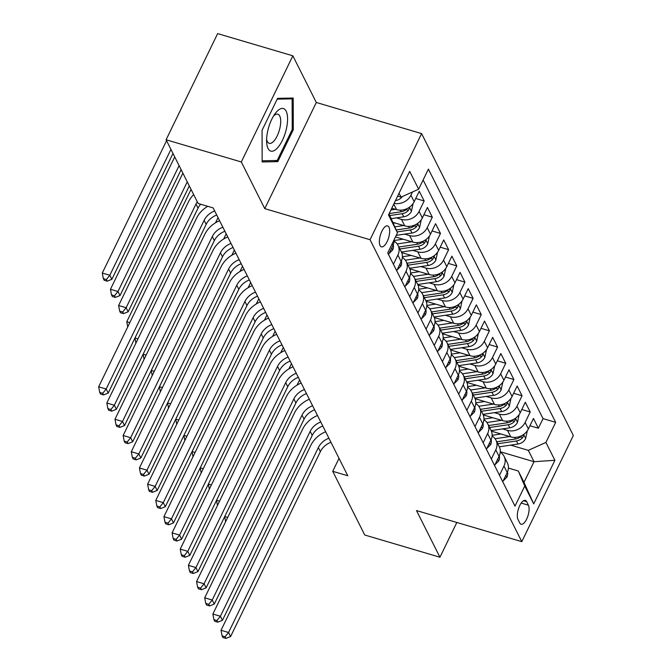 <?xml version="1.0" encoding="UTF-8"?>
<svg xmlns="http://www.w3.org/2000/svg" width="672" height="672" viewBox="0 0 672 672"><rect width="100%" height="100%" fill="white"/><g stroke="black" fill="none" stroke-linecap="round" stroke-linejoin="round"><path stroke-width="1.01" d="M380.058 245.549A10.928 4.318 106.5 0 0 381.427 246.851A10.928 4.318 106.5 0 0 387.962 239.644A10.928 4.318 106.5 0 0 388.979 227.186A10.928 4.318 106.5 0 0 387.618 225.893A10.928 4.318 106.5 0 0 381.074 233.1A10.928 4.318 106.5 0 0 380.058 245.549M292.858 55.818L241.307 161.969L264.76 208.639L316.31 102.48L292.858 55.818L217.644 33.6L166.102 139.759L198.122 203.473L213.158 207.917L347.768 475.742L332.724 471.307L364.745 535.013L439.95 557.231L456.826 522.472M316.31 102.48L421.596 133.585L573.342 435.498L521.791 541.657L370.054 239.736L421.596 133.585M491.392 431.155L510.779 436.876A13.658 11.567 -26.7 0 0 528.385 428.954L533.467 418.48L538.364 428.224L529.948 425.737M502.496 428.904L507.52 430.382A13.658 11.567 -26.7 0 0 525.126 422.461L530.208 411.986L521.791 409.5M530.208 411.986L525.311 402.251L520.229 412.726A13.658 11.567 -26.7 0 1 502.622 420.647L483.235 414.918M475.079 398.689L494.466 404.41A13.658 11.567 -26.7 0 0 512.072 396.488L517.154 386.022L522.052 395.758L513.635 393.271M466.922 382.452L486.31 388.181A13.658 11.567 -26.7 0 0 503.908 380.26L508.998 369.785L513.895 379.529L505.478 377.042M458.766 366.223L478.145 371.952A13.658 11.567 -26.7 0 0 495.751 364.022L500.842 353.556L505.73 363.292L497.314 360.805M450.61 349.994L469.988 355.715A13.658 11.567 -26.7 0 0 487.595 347.794L492.685 337.319L497.574 347.063L489.157 344.576M442.445 333.757L461.832 339.486A13.658 11.567 -26.7 0 0 479.438 331.565L484.52 321.09L489.418 330.826L481.001 328.339M434.288 317.528L453.676 323.249A13.658 11.567 -26.7 0 0 471.282 315.328L476.364 304.861L481.261 314.597L472.844 312.11M426.132 301.291L445.519 307.02A13.658 11.567 -26.7 0 0 463.126 299.099L468.208 288.624L473.105 298.368L464.688 295.882M417.976 285.062L437.354 290.791A13.658 11.567 -26.7 0 0 454.961 282.862L460.051 272.395L464.94 282.131L456.523 279.644M409.819 268.834L429.198 274.554A13.658 11.567 -26.7 0 0 446.804 266.633L451.895 256.158L456.784 265.902L448.367 263.416M401.654 252.596L421.042 258.325A13.658 11.567 -26.7 0 0 438.648 250.404L443.73 239.929L448.627 249.665L440.21 247.178M395.472 236.947L412.885 242.088A13.658 11.567 -26.7 0 0 430.492 234.167L435.574 223.692L440.471 233.436L432.054 230.95M392.994 222.39L404.729 225.859A13.658 11.567 -26.7 0 0 422.335 217.938L427.417 207.463L432.314 217.199L423.898 214.721M391.776 208.211L396.572 209.622A13.658 11.567 -26.7 0 0 414.17 201.701L419.261 191.234L424.158 200.97L415.741 198.484M528.419 505.21L526.63 501.64A10.584 4.175 106.5 0 0 525.302 500.388A10.584 4.175 106.5 0 0 518.977 507.36A10.584 4.175 106.5 0 0 517.986 519.431L519.784 523.001A10.584 4.175 106.5 0 0 521.102 524.252A10.584 4.175 106.5 0 0 527.436 517.28A10.584 4.175 106.5 0 0 528.419 505.21L521.186 503.076M389.038 213.856L397.471 232.814L387.719 252.899L514.987 506.125L524.74 486.041L518.28 471.005L508.418 468.09M397.471 232.814L388.5 214.956L409.676 171.352L418.648 189.202L428.4 169.117L555.668 422.344L545.916 442.428L554.887 460.286L533.711 503.891L524.74 486.041M396.446 217.879L401.461 219.366L404.729 225.859M404.603 234.116L409.618 235.595L412.885 242.088M412.759 250.345L417.782 251.832L421.042 258.325M420.916 266.582L425.939 268.061L429.198 274.554M429.072 282.811L434.095 284.298L437.354 290.791M437.237 299.048L442.252 300.527L445.519 307.02M445.393 315.277L450.408 316.756L453.676 323.249M453.55 331.506L458.573 332.993L461.832 339.486M461.706 347.743L466.729 349.222L469.988 355.715M469.862 363.972L474.886 365.459L478.145 371.952M478.027 380.209L483.042 381.688L486.31 388.181M486.184 396.438L491.198 397.916L494.466 404.41M494.34 412.667L499.355 414.154L502.622 420.647M538.364 428.224L543.035 418.614L423.116 180.004M412.482 191.982L410.911 195.208A13.658 11.567 153.3 0 1 394.136 203.347M424.158 200.97L419.068 211.445A13.658 11.567 153.3 0 1 401.461 219.366M432.314 217.199L427.224 227.674A13.658 11.567 153.3 0 1 409.618 235.595M440.471 233.436L435.389 243.911A13.658 11.567 153.3 0 1 417.782 251.832M448.627 249.665L443.545 260.14A13.658 11.567 153.3 0 1 425.939 268.061M456.784 265.902L451.702 276.368A13.658 11.567 153.3 0 1 434.095 284.298M464.94 282.131L459.858 292.606A13.658 11.567 153.3 0 1 442.252 300.527M473.105 298.368L468.014 308.834A13.658 11.567 153.3 0 1 450.408 316.756M481.261 314.597L476.171 325.072A13.658 11.567 153.3 0 1 458.573 332.993M489.418 330.826L484.336 341.3A13.658 11.567 153.3 0 1 466.729 349.222M497.574 347.063L492.492 357.538A13.658 11.567 153.3 0 1 474.886 365.459M505.73 363.292L500.648 373.766A13.658 11.567 153.3 0 1 483.042 381.688M513.895 379.529L508.805 389.995A13.658 11.567 153.3 0 1 491.198 397.916M522.052 395.758L516.961 406.232A13.658 11.567 153.3 0 1 499.355 414.154M499.481 475.272L503.95 466.074A13.658 11.567 -26.7 0 0 504.118 456.389A13.658 11.567 -26.7 0 0 500.228 452.239M502.74 481.765L507.209 472.567A13.658 11.567 -26.7 0 0 507.377 462.882L504.118 456.389M494.584 465.528L499.052 456.338A13.658 11.567 -26.7 0 0 499.22 446.645L495.961 440.152A13.658 11.567 153.3 0 1 495.785 449.845L491.324 459.035M486.427 449.299L490.896 440.101A13.658 11.567 -26.7 0 0 491.064 430.416L487.796 423.923A13.658 11.567 153.3 0 1 487.628 433.608L483.168 442.806M478.271 433.062L482.731 423.872A13.658 11.567 -26.7 0 0 482.908 414.187L479.64 407.694A13.658 11.567 153.3 0 1 479.472 417.379L475.003 426.569M470.114 416.833L474.575 407.635A13.658 11.567 -26.7 0 0 474.743 397.95L471.484 391.457A13.658 11.567 153.3 0 1 471.316 401.142L466.847 410.34M461.958 400.604L466.418 391.406A13.658 11.567 -26.7 0 0 466.586 381.721L463.327 375.228A13.658 11.567 153.3 0 1 463.159 384.913L458.69 394.111M453.793 384.367L458.262 375.169A13.658 11.567 -26.7 0 0 458.43 365.484L455.171 358.991A13.658 11.567 153.3 0 1 454.994 368.676L450.534 377.874M445.637 368.138L450.106 358.94A13.658 11.567 -26.7 0 0 450.274 349.255L447.006 342.762A13.658 11.567 153.3 0 1 446.838 352.447L442.378 361.645M437.48 351.901L441.949 342.712A13.658 11.567 -26.7 0 0 442.117 333.018L438.85 326.525A13.658 11.567 153.3 0 1 438.682 336.218L434.221 345.408M429.324 335.672L433.784 326.474A13.658 11.567 -26.7 0 0 433.952 316.789L430.693 310.296A13.658 11.567 153.3 0 1 430.525 319.981L426.056 329.179M421.168 319.444L425.628 310.246A13.658 11.567 -26.7 0 0 425.796 300.56L422.537 294.067A13.658 11.567 153.3 0 1 422.369 303.752L417.9 312.95M413.003 303.206L417.472 294.008A13.658 11.567 -26.7 0 0 417.64 284.323L414.38 277.83A13.658 11.567 153.3 0 1 414.212 287.515L409.744 296.713M404.846 286.978L409.315 277.78A13.658 11.567 -26.7 0 0 409.483 268.094L406.216 261.601A13.658 11.567 153.3 0 1 406.048 271.286L401.587 280.484M396.69 270.74L401.159 261.551A13.658 11.567 -26.7 0 0 401.327 251.857L398.059 245.364A13.658 11.567 153.3 0 1 397.891 255.058L393.431 264.247M388.534 254.512L392.994 245.314A13.658 11.567 -26.7 0 0 394.204 239.543M518.28 471.005L523.992 482.37L534.022 461.714L528.31 450.349L545.916 442.428M500.262 451.744L534.022 461.714L554.887 460.286M510.653 445.133L528.31 450.349M241.307 161.969L166.102 139.759M264.76 208.639L370.054 239.736M521.791 541.657L416.497 510.56L439.95 557.231M339.016 458.338L332.724 471.307M397.648 196.123L401.041 197.123L399.067 193.192M543.035 418.614L555.668 422.344M492.072 436.01A13.658 11.567 153.3 0 1 495.961 440.152M483.907 419.773A13.658 11.567 153.3 0 1 487.796 423.923M475.751 403.544A13.658 11.567 153.3 0 1 479.64 407.694M467.594 387.316A13.658 11.567 153.3 0 1 471.484 391.457M459.438 371.078A13.658 11.567 153.3 0 1 463.327 375.228M451.282 354.85A13.658 11.567 153.3 0 1 455.171 358.991M443.125 338.612A13.658 11.567 153.3 0 1 447.006 342.762M434.96 322.384A13.658 11.567 153.3 0 1 438.85 326.525M426.804 306.155A13.658 11.567 153.3 0 1 430.693 310.296M418.648 289.918A13.658 11.567 153.3 0 1 422.537 294.067M410.491 273.689A13.658 11.567 153.3 0 1 414.38 277.83M402.335 257.452A13.658 11.567 153.3 0 1 406.216 261.601M394.17 241.223A13.658 11.567 153.3 0 1 398.059 245.364M418.648 189.202L401.041 197.123M523.992 482.37L533.711 503.891M262.055 130.318L262.164 161.969L277.796 161.641L293.32 129.671L293.21 98.028L277.578 98.347L262.055 130.318M292.236 129.352L293.32 129.671M274.084 160.549L277.796 161.641M503.16 480.908L506.932 477.137A9.047 7.661 -26.7 0 0 507.436 472.072M330.952 442.285A17.069 14.456 -26.7 0 0 320.384 451.634L230.588 636.552L228.556 632.495L225.095 636.779L222.088 635.888L222.902 637.51L225.91 638.4L225.095 636.779M328.91 438.228A17.069 14.456 -26.7 0 0 318.343 447.577L228.556 632.495L221.029 630.277L310.825 445.36A25.603 21.68 153.3 0 1 325.651 431.735M221.029 630.277L222.088 635.888M225.91 638.4L230.588 636.552M500.976 433.986L492.114 435.305M509.687 436.556L495.088 438.732M527.302 430.794L525.605 438.69A9.047 7.661 153.3 0 1 517.978 444.041L499.313 446.83M521.657 435.7A9.047 7.661 153.3 0 1 515.449 439.009L496.784 441.798M497.759 443.747L516.432 440.958A9.047 7.661 -26.7 0 0 522.631 437.648L523.438 435.834L523.135 434.834M299.603 379.915L297.074 385.115M224.708 516.541L227.707 517.423M224.683 516.592L225.641 521.682M277.15 148.277A22.193 8.761 106.5 0 0 287.582 118.944A22.193 8.761 106.5 0 0 277.024 111.359A22.193 8.761 106.5 0 0 275.024 113.753A22.193 8.761 106.5 0 0 266.633 142.187A22.193 8.761 106.5 0 0 277.15 148.277M266.616 139.322A15.196 5.998 106.5 0 0 269.22 143.338A15.196 5.998 106.5 0 0 273.571 141.406A15.196 5.998 106.5 0 0 280.35 125.731A15.196 5.998 106.5 0 0 277.83 114.198A15.196 5.998 106.5 0 0 273.479 116.13A15.196 5.998 106.5 0 0 273.462 116.147M277.183 99.145L292.127 98.843L292.236 129.503L277.192 160.482L262.156 160.793M289.615 98.095L292.127 98.843M495.004 464.68L498.775 460.9A9.047 7.661 -26.7 0 0 499.279 455.834M322.795 426.056A17.069 14.456 -26.7 0 0 312.228 435.406L222.432 620.323L220.391 616.266L216.938 620.542L213.931 619.66L214.746 621.281L217.753 622.171L216.938 620.542M320.754 421.999A17.069 14.456 -26.7 0 0 310.187 431.348L220.391 616.266L212.873 614.04L302.66 429.122A25.603 21.68 153.3 0 1 317.486 415.506M212.873 614.04L213.931 619.66M217.753 622.171L222.432 620.323M486.847 448.442L490.619 444.671A9.047 7.661 -26.7 0 0 491.123 439.606M314.639 409.819A17.069 14.456 -26.7 0 0 304.063 419.168L214.276 604.086L212.234 600.029L208.782 604.313L205.775 603.422L206.59 605.044L209.597 605.934L208.782 604.313M312.598 405.762A17.069 14.456 -26.7 0 0 302.03 415.111L212.234 600.029L204.716 597.811L294.504 412.894A25.603 21.68 153.3 0 1 309.33 399.269M204.716 597.811L205.775 603.422M209.597 605.934L214.276 604.086M478.682 432.214L482.454 428.442A9.047 7.661 -26.7 0 0 482.966 423.368M306.474 393.59A17.069 14.456 -26.7 0 0 295.907 402.94L206.119 587.857L204.078 583.8L200.626 588.084L197.618 587.194L198.433 588.815L201.44 589.705L200.626 588.084M304.441 389.533A17.069 14.456 -26.7 0 0 293.866 398.882L204.078 583.8L196.56 581.574L286.348 396.656A25.603 21.68 153.3 0 1 301.174 383.04M196.56 581.574L197.618 587.194M201.44 589.705L206.119 587.857M470.526 415.976L474.298 412.205A9.047 7.661 -26.7 0 0 474.81 407.14M298.318 377.353A17.069 14.456 -26.7 0 0 287.75 386.711L197.963 571.628L195.922 567.563L192.461 571.847L189.454 570.956L190.268 572.586L193.284 573.468L192.461 571.847M296.276 373.296A17.069 14.456 -26.7 0 0 285.709 382.654L195.922 567.563L188.404 565.345L278.191 380.428A25.603 21.68 153.3 0 1 293.017 366.803M188.404 565.345L189.454 570.956M193.284 573.468L197.963 571.628M492.82 417.749L483.958 419.076M501.53 420.319L486.923 422.503M519.145 414.565L517.44 422.453A9.047 7.661 153.3 0 1 509.821 427.812L491.148 430.601M513.5 419.462A9.047 7.661 153.3 0 1 507.293 422.78L488.628 425.561M489.602 427.51L508.276 424.721A9.047 7.661 -26.7 0 0 514.475 421.411L515.281 419.597L514.979 418.606M291.446 363.678L288.918 368.878M216.552 500.304L219.551 501.194M216.527 500.363L217.484 505.453M484.663 401.52L475.801 402.839M493.366 404.09L478.766 406.266M510.989 398.328L509.284 406.224A9.047 7.661 153.3 0 1 501.665 411.575L482.992 414.364M505.344 403.234A9.047 7.661 153.3 0 1 499.136 406.543L480.463 409.332M481.446 411.281L500.119 408.492A9.047 7.661 -26.7 0 0 506.318 405.182L507.125 403.368L506.814 402.368M283.29 347.449L280.762 352.649M208.396 484.075L211.394 484.957M208.362 484.134L209.32 489.224M476.507 385.283L467.645 386.61M485.209 387.862L470.61 390.037M502.832 382.099L501.127 389.995A9.047 7.661 153.3 0 1 493.508 395.346L474.835 398.135M497.179 387.005A9.047 7.661 153.3 0 1 490.98 390.314L472.307 393.103M473.29 395.044L491.954 392.263A9.047 7.661 -26.7 0 0 498.162 388.954L498.96 387.139L498.658 386.14M275.134 331.212L272.605 336.42M200.231 467.838L203.238 468.728M200.206 467.897L201.163 472.987M468.342 369.054L459.48 370.373M477.053 371.624L462.454 373.808M494.676 365.862L492.971 373.758A9.047 7.661 153.3 0 1 485.352 379.109L466.679 381.898M489.023 370.768A9.047 7.661 153.3 0 1 482.824 374.077L464.15 376.866M465.133 378.815L483.798 376.026A9.047 7.661 -26.7 0 0 490.006 372.716L490.804 370.902L490.501 369.911M266.969 314.983L264.449 320.183M192.074 451.609L195.073 452.491M192.049 451.668L193.007 456.758M462.37 399.748L466.141 395.976A9.047 7.661 -26.7 0 0 466.645 390.911M290.161 361.124A17.069 14.456 -26.7 0 0 279.594 370.474L189.798 555.391L187.765 551.334L184.304 555.618L181.297 554.728L182.112 556.349L185.119 557.239L184.304 555.618M288.12 357.067A17.069 14.456 -26.7 0 0 277.553 366.416L187.765 551.334L180.239 549.116L270.035 364.199A25.603 21.68 153.3 0 1 284.861 350.574M180.239 549.116L181.297 554.728M185.119 557.239L189.798 555.391M460.186 352.825L451.324 354.144M468.896 355.396L454.297 357.571M486.52 349.633L484.814 357.529A9.047 7.661 153.3 0 1 477.196 362.88L458.522 365.669M480.866 354.539A9.047 7.661 153.3 0 1 474.659 357.848L455.994 360.637M456.968 362.586L475.642 359.797A9.047 7.661 -26.7 0 0 481.849 356.488L482.647 354.673L482.345 353.674M258.812 298.754L256.284 303.954M183.918 435.38L186.917 436.262M183.893 435.431L184.85 440.521M454.213 383.51L457.985 379.739A9.047 7.661 -26.7 0 0 458.489 374.674M282.005 344.896A17.069 14.456 -26.7 0 0 271.438 354.245L181.642 539.162L179.6 535.105L176.148 539.381L173.141 538.49L173.956 540.12L176.963 541.01L176.148 539.381M279.964 340.838A17.069 14.456 -26.7 0 0 269.396 350.188L179.6 535.105L172.082 532.879L261.878 347.962A25.603 21.68 153.3 0 1 276.704 334.345M172.082 532.879L173.141 538.49M176.963 541.01L181.642 539.162M452.029 336.588L443.167 337.915M460.74 339.158L446.141 341.342M478.355 333.404L476.65 341.292A9.047 7.661 153.3 0 1 469.031 346.651L450.358 349.432M472.71 338.302A9.047 7.661 153.3 0 1 466.502 341.62L447.838 344.4M448.812 346.349L467.485 343.56A9.047 7.661 -26.7 0 0 473.684 340.25L474.491 338.436L474.188 337.445M250.656 282.517L248.128 287.717M175.762 419.143L178.76 420.034M175.736 419.202L176.694 424.292M446.057 367.282L449.828 363.51A9.047 7.661 -26.7 0 0 450.332 358.445M273.848 328.658A17.069 14.456 -26.7 0 0 263.273 338.008L173.485 522.925L171.444 518.868L167.992 523.152L164.984 522.262L165.799 523.883L168.806 524.773L167.992 523.152M271.807 324.601A17.069 14.456 -26.7 0 0 261.24 333.95L171.444 518.868L163.926 516.65L253.714 331.733A25.603 21.68 153.3 0 1 268.54 318.108M163.926 516.65L164.984 522.262M168.806 524.773L173.485 522.925M443.873 320.359L435.011 321.678M452.575 322.93L437.976 325.105M470.198 317.167L468.493 325.063A9.047 7.661 153.3 0 1 460.874 330.414L442.201 333.203M464.554 322.073A9.047 7.661 153.3 0 1 458.346 325.382L439.673 328.171M440.656 330.12L459.329 327.331A9.047 7.661 -26.7 0 0 465.528 324.022L466.334 322.207L466.024 321.208M242.5 266.288L239.971 271.488M167.605 402.914L170.604 403.796M167.572 402.965L168.538 408.055M437.892 351.053L441.672 347.273A9.047 7.661 -26.7 0 0 442.176 342.208M265.684 312.43A17.069 14.456 -26.7 0 0 255.116 321.779L165.329 506.696L163.288 502.639L159.835 506.915L156.828 506.033L157.643 507.654L160.65 508.544L159.835 506.915M263.651 308.372A17.069 14.456 -26.7 0 0 253.084 317.722L163.288 502.639L155.77 500.413L245.557 315.496A25.603 21.68 153.3 0 1 260.383 301.879M155.77 500.413L156.828 506.033M160.65 508.544L165.329 506.696M435.716 304.122L426.854 305.449M444.419 306.692L429.82 308.876M462.042 300.938L460.337 308.826A9.047 7.661 153.3 0 1 452.718 314.185L434.045 316.974M456.389 305.844A9.047 7.661 153.3 0 1 450.19 309.154L431.516 311.942M432.499 313.883L451.164 311.102A9.047 7.661 -26.7 0 0 457.372 307.784L458.17 305.97L457.867 304.979M234.343 250.051L231.815 255.259M159.449 386.677L162.448 387.568M159.415 386.736L160.373 391.826M429.736 334.816L433.507 331.044A9.047 7.661 -26.7 0 0 434.02 325.979M257.527 296.192A17.069 14.456 -26.7 0 0 246.96 305.55L157.172 490.468L155.131 486.402L151.679 490.686L148.663 489.796L149.486 491.417L152.494 492.307L151.679 490.686M255.486 292.135A17.069 14.456 -26.7 0 0 244.919 301.484L155.131 486.402L147.613 484.184L237.401 299.267A25.603 21.68 153.3 0 1 252.227 285.642M147.613 484.184L148.663 489.796M152.494 492.307L157.172 490.468M427.56 287.893L418.69 289.212M436.262 290.464L421.663 292.648M453.886 284.701L452.18 292.597A9.047 7.661 153.3 0 1 444.562 297.948L425.888 300.737M448.232 289.607A9.047 7.661 153.3 0 1 442.033 292.916L423.36 295.705M424.343 297.654L443.008 294.865A9.047 7.661 -26.7 0 0 449.215 291.556L450.013 289.741L449.711 288.742M226.178 233.822L223.658 239.022M151.284 370.448L154.291 371.33M151.259 370.507L152.216 375.598M421.579 318.587L425.351 314.815A9.047 7.661 -26.7 0 0 425.855 309.742M249.371 279.964A17.069 14.456 -26.7 0 0 238.804 289.313L149.016 474.23L146.975 470.173L143.514 474.457L140.507 473.567L141.322 475.188L144.329 476.078L143.514 474.457M247.33 275.906A17.069 14.456 -26.7 0 0 236.762 285.256L146.975 470.173L139.448 467.956L229.244 283.038A25.603 21.68 153.3 0 1 244.07 269.413M139.448 467.956L140.507 473.567M144.329 476.078L149.016 474.23M419.395 271.656L410.533 272.983M428.106 274.235L413.507 276.41M445.729 268.472L444.024 276.368A9.047 7.661 153.3 0 1 436.405 281.719L417.732 284.508M440.076 273.378A9.047 7.661 153.3 0 1 433.877 276.688L415.204 279.476M416.178 281.425L434.851 278.636A9.047 7.661 -26.7 0 0 441.059 275.327L441.857 273.512L441.554 272.513M218.022 217.594L215.502 222.793M143.128 354.211L146.126 355.102M143.102 354.27L144.06 359.36M413.423 302.35L417.194 298.578A9.047 7.661 -26.7 0 0 417.698 293.513M241.214 263.735A17.069 14.456 -26.7 0 0 230.647 273.084L140.851 458.002L138.818 453.944L135.358 458.22L132.35 457.33L133.165 458.959L136.172 459.841L135.358 458.22M239.173 259.669A17.069 14.456 -26.7 0 0 228.606 269.027L138.818 453.944L131.292 451.718L221.088 266.801A25.603 21.68 153.3 0 1 235.914 253.176M131.292 451.718L132.35 457.33M136.172 459.841L140.851 458.002M411.239 255.427L402.377 256.754M419.95 257.998L405.35 260.182M437.564 252.244L435.859 260.131A9.047 7.661 153.3 0 1 428.24 265.482L409.576 268.271M431.92 257.141A9.047 7.661 153.3 0 1 425.712 260.45L407.047 263.239M408.022 265.188L426.695 262.399A9.047 7.661 -26.7 0 0 432.894 259.09L433.7 257.275L433.398 256.284M134.971 337.982L137.97 338.873M134.946 338.041L135.904 343.132M405.266 286.121L409.038 282.349A9.047 7.661 -26.7 0 0 409.542 277.284M233.058 247.498A17.069 14.456 -26.7 0 0 222.491 256.847L132.695 441.764L130.654 437.707L127.201 441.991L124.194 441.101L125.009 442.722L128.016 443.612L127.201 441.991M231.017 243.44A17.069 14.456 -26.7 0 0 220.45 252.79L130.654 437.707L123.136 435.49L212.923 250.572A25.603 21.68 153.3 0 1 227.749 236.947M123.136 435.49L124.194 441.101M128.016 443.612L132.695 441.764M403.082 239.198L394.22 240.517M411.793 241.769L397.186 243.944M429.408 236.006L427.703 243.902A9.047 7.661 153.3 0 1 420.084 249.253L401.411 252.042M423.763 240.912A9.047 7.661 153.3 0 1 417.556 244.222L398.891 247.01M399.865 248.959L418.538 246.17A9.047 7.661 -26.7 0 0 424.738 242.861L425.544 241.046L425.242 240.047M129.814 322.636L126.773 321.737L191.041 189.386M126.773 321.737L127.747 326.894M397.102 269.892L400.882 266.112A9.047 7.661 -26.7 0 0 401.386 261.047M224.893 231.269A17.069 14.456 -26.7 0 0 214.326 240.618L124.538 425.536L122.497 421.478L119.045 425.754L116.038 424.872L116.852 426.493L119.86 427.384L119.045 425.754M222.86 227.212A17.069 14.456 -26.7 0 0 212.293 236.561L122.497 421.478L114.979 419.252L204.767 234.335A25.603 21.68 153.3 0 1 219.593 220.718M114.979 419.252L116.038 424.872M119.86 427.384L124.538 425.536M394.926 222.961L393.338 223.196M403.628 225.532L394.909 226.834M421.252 219.778L419.546 227.665A9.047 7.661 153.3 0 1 411.928 233.024L396.236 235.368M415.607 224.675A9.047 7.661 153.3 0 1 409.399 227.993L396.245 229.95M397.093 231.924L410.382 229.933A9.047 7.661 -26.7 0 0 416.581 226.624L417.388 224.809L417.077 223.818M187.253 181.852L126.134 307.726L128.176 311.783L189.294 185.917M120.49 312.74L123.497 313.631L122.682 312.01L119.675 311.119L120.49 312.74M122.682 312.01L126.134 307.726L118.616 305.508L182.885 173.149M118.616 305.508L119.675 311.119M123.497 313.631L128.176 311.783M388.945 253.655L392.717 249.883A9.047 7.661 -26.7 0 0 393.229 244.818M216.737 215.032A17.069 14.456 -26.7 0 0 206.17 224.381L116.382 409.298L114.341 405.241L110.888 409.525L107.873 408.635L108.696 410.256L111.703 411.146L110.888 409.525M214.704 210.974A17.069 14.456 -26.7 0 0 204.128 220.324L114.341 405.241L106.823 403.024L196.61 218.106A25.603 21.68 153.3 0 1 207.749 206.312M106.823 403.024L107.873 408.635M111.703 411.146L116.382 409.298M395.472 209.303L390.919 209.983M413.095 203.54L411.39 211.436A9.047 7.661 153.3 0 1 403.771 216.787L391.381 218.635M407.442 208.446A9.047 7.661 153.3 0 1 401.243 211.756L389.18 213.562M389.886 215.544L402.217 213.704A9.047 7.661 -26.7 0 0 408.425 210.395L409.223 208.58L408.92 207.581M179.096 165.623L117.978 291.497L120.019 295.554L181.138 169.68M112.333 296.512L115.34 297.402L114.526 295.772L111.51 294.89L112.333 296.512M114.526 295.772L117.978 291.497L110.46 289.271L174.72 156.92M110.46 289.271L111.51 294.89M115.34 297.402L120.019 295.554M200.651 204.221A17.069 14.456 -26.7 0 0 198.013 208.152L108.226 393.07L106.184 389.012L102.724 393.296L99.716 392.406L100.531 394.027L103.547 394.918L102.724 393.296M197.299 201.835A17.069 14.456 -26.7 0 0 195.972 204.095L106.184 389.012L98.658 386.786L188.454 201.877A25.603 21.68 153.3 0 1 193.67 194.628M98.658 386.786L99.716 392.406M103.547 394.918L108.226 393.07M402.427 196.501A9.047 7.661 153.3 0 1 395.615 200.558L395.489 200.575M170.94 149.394L109.822 275.26L111.863 279.317L172.981 153.451M104.168 280.274L107.184 281.165L106.361 279.544L103.354 278.653L104.168 280.274M106.361 279.544L109.822 275.26L102.295 273.042L166.564 140.692M102.295 273.042L103.354 278.653M107.184 281.165L111.863 279.317M393.784 204.086L396.572 209.622M507.52 430.382L510.779 436.876M525.126 422.461L528.385 428.954M410.911 195.208L414.17 201.701M419.068 211.445L422.335 217.938M427.224 227.674L430.492 234.167M435.389 243.911L438.648 250.404M443.545 260.14L446.804 266.633M451.702 276.368L454.961 282.862M459.858 292.606L463.126 299.099M468.014 308.834L471.282 315.328M476.171 325.072L479.438 331.565M484.336 341.3L487.595 347.794M492.492 357.538L495.751 364.022M500.648 373.766L503.908 380.26M508.805 389.995L512.072 396.488M516.961 406.232L520.229 412.726M503.95 466.074L507.209 472.567M495.785 449.845L499.052 456.338M487.628 433.608L490.896 440.101M479.472 417.379L482.731 423.872M471.316 401.142L474.575 407.635M463.159 384.913L466.418 391.406M454.994 368.676L458.262 375.169M446.838 352.447L450.106 358.94M438.682 336.218L441.949 342.712M430.525 319.981L433.784 326.474M422.369 303.752L425.628 310.246M414.212 287.515L417.472 294.008M406.048 271.286L409.315 277.78M397.891 255.058L401.159 261.551M392.188 243.701L392.994 245.314M523.513 500.724L526.63 501.64M505.873 475.314L506.839 477.238M320.384 451.634L318.343 447.577M525.655 438.505L523.631 434.482M515.449 439.009L514.651 437.413M517.978 444.041L516.432 440.958M520.288 436.951L522.631 437.648M497.717 459.077L498.683 461.009M312.228 435.406L310.187 431.348M489.56 442.848L490.526 444.772M304.063 419.168L302.03 415.111M481.404 426.619L482.37 428.543M295.907 402.94L293.866 398.882M473.248 410.382L474.214 412.306M287.75 386.711L285.709 382.654M517.49 422.268L515.474 418.244M507.293 422.78L506.495 421.184M509.821 427.812L508.276 424.721M512.131 420.722L514.475 421.411M509.334 406.039L507.31 402.016M499.136 406.543L498.338 404.947M501.665 411.575L500.119 408.492M503.975 404.485L506.318 405.182M501.178 389.81L499.153 385.787M490.98 390.314L490.174 388.718M493.508 395.346L491.954 392.263M495.818 388.256L498.162 388.954M493.021 373.573L490.997 369.55M482.824 374.077L482.017 372.49M485.352 379.109L483.798 376.026M487.654 372.028L490.006 372.716M465.083 394.153L466.057 396.077M279.594 370.474L277.553 366.416M484.865 357.344L482.84 353.321M474.659 357.848L473.861 356.252M477.196 362.88L475.642 359.797M479.497 355.79L481.849 356.488M456.926 377.916L457.892 379.848M271.438 354.245L269.396 350.188M476.7 341.107L474.684 337.084M466.502 341.62L465.704 340.024M469.031 346.651L467.485 343.56M471.341 339.562L473.684 340.25M448.77 361.687L449.736 363.611M263.273 338.008L261.24 333.95M468.544 324.878L466.519 320.855M458.346 325.382L457.548 323.786M460.874 330.414L459.329 327.331M463.184 323.324L465.528 324.022M440.614 345.458L441.58 347.382M255.116 321.779L253.084 317.722M460.387 308.65L458.363 304.618M450.19 309.154L449.392 307.558M452.718 314.185L451.164 311.102M455.028 307.096L457.372 307.784M432.457 329.221L433.423 331.145M246.96 305.55L244.919 301.484M452.231 292.412L450.206 288.389M442.033 292.916L441.227 291.329M444.562 297.948L443.008 294.865M446.872 290.867L449.215 291.556M424.292 312.992L425.267 314.916M238.804 289.313L236.762 285.256M444.074 276.184L442.05 272.16M433.877 276.688L433.07 275.092M436.405 281.719L434.851 278.636M438.707 274.63L441.059 275.327M416.136 296.755L417.102 298.679M230.647 273.084L228.606 269.027M435.91 259.946L433.894 255.923M425.712 260.45L424.914 258.863M428.24 265.482L426.695 262.399M430.55 258.401L432.894 259.09M407.98 280.526L408.946 282.45M222.491 256.847L220.45 252.79M427.753 243.718L425.737 239.694M417.556 244.222L416.758 242.626M420.084 249.253L418.538 246.17M422.394 242.164L424.738 242.861M399.823 264.289L400.789 266.221M214.326 240.618L212.293 236.561M419.597 227.489L417.572 223.457M409.399 227.993L408.601 226.397M411.928 233.024L410.382 229.933M414.238 225.935L416.581 226.624M391.667 248.06L392.633 249.984M206.17 224.381L204.128 220.324M411.44 211.252L409.416 207.228M401.243 211.756L400.436 210.16M403.771 216.787L402.217 213.704M406.081 209.698L408.425 210.395M198.013 208.152L195.972 204.095"/></g></svg>
